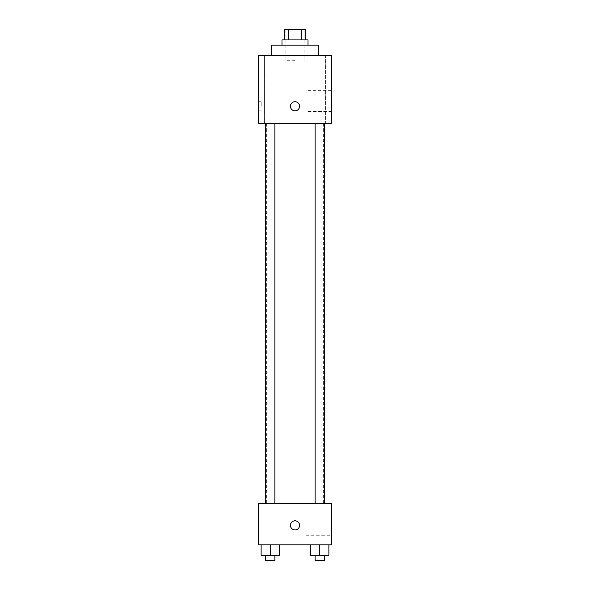 <?xml version="1.0" encoding="UTF-8"?>
<svg xmlns="http://www.w3.org/2000/svg" width="590" height="590" viewBox="0 0 590 590"><rect width="100%" height="100%" fill="white"/><g stroke="black" fill="none" stroke-linecap="round" stroke-linejoin="round"><path stroke-width="0.44" stroke-dasharray="2.95 2.21" d="M295 60.733L285.892 60.733L295 60.733M295 29.5L285.892 29.5L295 29.5M301.674 39.913L301.674 29.5L305.413 29.5L305.413 39.913L288.326 39.913L305.413 39.913M301.674 29.5L284.587 29.5L284.587 39.913L288.326 39.913L284.587 39.913M308.017 39.913L281.983 39.913M281.983 45.12L308.017 45.12L281.983 45.12M288.326 39.913L288.326 29.5M271.577 45.12L318.423 45.12M295 55.526L271.577 55.526L295 55.526M325.628 55.526L313.932 55.526L325.628 55.526L313.932 55.526L325.628 55.526L325.628 123.207L313.932 123.207L325.628 123.207L313.932 123.207L325.628 123.207L325.628 55.526M276.068 55.526L264.372 55.526L276.068 55.526L264.372 55.526L276.068 55.526L276.068 123.207L264.372 123.207L276.068 123.207L264.372 123.207L276.068 123.207L276.068 55.526M331.44 55.526L258.56 55.526L258.56 123.207L331.44 123.207L331.44 55.526M331.44 111.495L331.44 90.668L331.44 111.495L306.077 111.495L306.077 90.668L306.077 111.495M258.56 106.289L258.56 101.731L258.56 106.289M261.186 106.289L261.186 101.731L261.186 106.289M295 110.839A4.558 4.558 0 0 1 291.054 104.01A4.558 4.558 0 0 1 298.946 104.01A4.558 4.558 0 0 1 295 110.839M295 101.731A4.558 4.558 0 0 0 291.054 108.567A4.558 4.558 0 0 0 298.946 108.567A4.558 4.558 0 0 0 295 101.731A4.558 4.558 0 0 0 291.054 108.567A4.558 4.558 0 0 0 298.946 108.567A4.558 4.558 0 0 0 295 101.731M324.463 123.207L315.097 123.207L324.463 123.207L315.097 123.207L324.463 123.207L324.463 503.233L315.097 503.233L324.463 503.233M274.903 123.207L265.537 123.207L274.903 123.207L265.537 123.207L274.903 123.207L274.903 503.233L265.537 503.233L274.903 503.233M295 123.207L266.37 123.207L295 123.207M295 503.233L266.37 503.233L295 503.233M331.44 503.233L258.56 503.233L258.56 544.88L331.44 544.88L331.44 503.233M258.56 525.358L258.56 529.916L258.56 525.358M328.888 555.293L319.78 555.293L328.888 555.293L328.888 544.88L310.672 544.88L328.888 544.88L310.672 544.88L328.888 544.88L310.672 544.88L328.888 544.88L310.672 544.88L328.888 544.88L328.888 555.293L310.672 555.293L310.672 544.88L310.672 555.293L324.463 555.293L319.78 555.293L319.78 544.88L319.78 555.293L310.672 555.293L310.672 544.88M279.328 555.293L270.22 555.293L279.328 555.293L279.328 544.88L261.112 544.88L279.328 544.88L261.112 544.88L279.328 544.88L261.112 544.88L279.328 544.88L261.112 544.88L279.328 544.88L279.328 555.293L261.112 555.293L261.112 544.88L261.112 555.293L274.903 555.293L270.22 555.293L270.22 544.88L270.22 555.293L261.112 555.293L261.112 544.88M331.44 525.358L331.44 535.772L331.44 525.358M295 520.808A4.558 4.558 0 0 0 291.054 527.637A4.558 4.558 0 0 0 298.946 527.637A4.558 4.558 0 0 0 295 520.808A4.558 4.558 0 0 0 291.054 527.637A4.558 4.558 0 0 0 298.946 527.637A4.558 4.558 0 0 0 295 520.808M295 529.916A4.558 4.558 0 0 1 291.054 523.079A4.558 4.558 0 0 1 298.946 523.079A4.558 4.558 0 0 1 295 529.916M306.077 525.358L306.077 535.772L306.077 525.358M315.097 555.293L315.097 560.5L324.463 560.5L315.097 560.5L324.463 560.5L324.463 555.293L315.097 555.293L324.463 555.293M319.78 555.293L319.78 544.88M265.537 555.293L265.537 560.5L274.903 560.5L265.537 560.5L274.903 560.5L274.903 555.293L265.537 555.293L274.903 555.293M270.22 555.293L270.22 544.88M285.892 29.5L285.892 60.733M304.108 29.5L304.108 60.733M313.932 55.526L313.932 123.207L313.932 55.526M264.372 55.526L264.372 123.207L264.372 55.526M331.44 90.668L306.077 90.668M261.186 101.731L258.56 101.731M261.186 110.839L258.56 110.839M323.63 503.233L323.63 123.207M266.37 503.233L266.37 123.207M265.537 503.233L265.537 123.207M315.097 503.233L315.097 123.207M306.077 535.772L331.44 535.772M306.077 514.952L331.44 514.952"/><path stroke-width="0.89" d="M288.326 39.913L288.326 29.5L284.587 29.5L284.587 39.913M288.326 29.5L305.413 29.5L305.413 39.913M301.674 39.913L301.674 29.5M281.983 45.12L281.983 39.913L308.017 39.913L308.017 45.12M318.423 55.526L318.423 45.12L271.577 45.12L271.577 55.526M258.56 55.526L331.44 55.526L331.44 123.207L258.56 123.207L258.56 55.526M295 110.839A4.558 4.558 0 0 1 291.054 104.01A4.558 4.558 0 0 1 298.946 104.01A4.558 4.558 0 0 1 295 110.839M258.56 503.233L331.44 503.233L331.44 544.88L258.56 544.88L258.56 503.233M295 529.916A4.558 4.558 0 0 1 291.054 523.079A4.558 4.558 0 0 1 298.946 523.079A4.558 4.558 0 0 1 295 529.916M310.672 544.88L310.672 555.293L328.888 555.293L328.888 544.88L328.888 555.293M319.78 555.293L319.78 544.88M324.463 555.293L324.463 560.5L315.097 560.5L315.097 555.293M261.112 544.88L261.112 555.293L279.328 555.293L279.328 544.88L279.328 555.293M270.22 555.293L270.22 544.88M274.903 555.293L274.903 560.5L265.537 560.5L265.537 555.293M315.097 123.207L315.097 503.233M324.463 123.207L324.463 503.233M274.903 503.233L274.903 123.207M265.537 503.233L265.537 123.207"/></g></svg>
